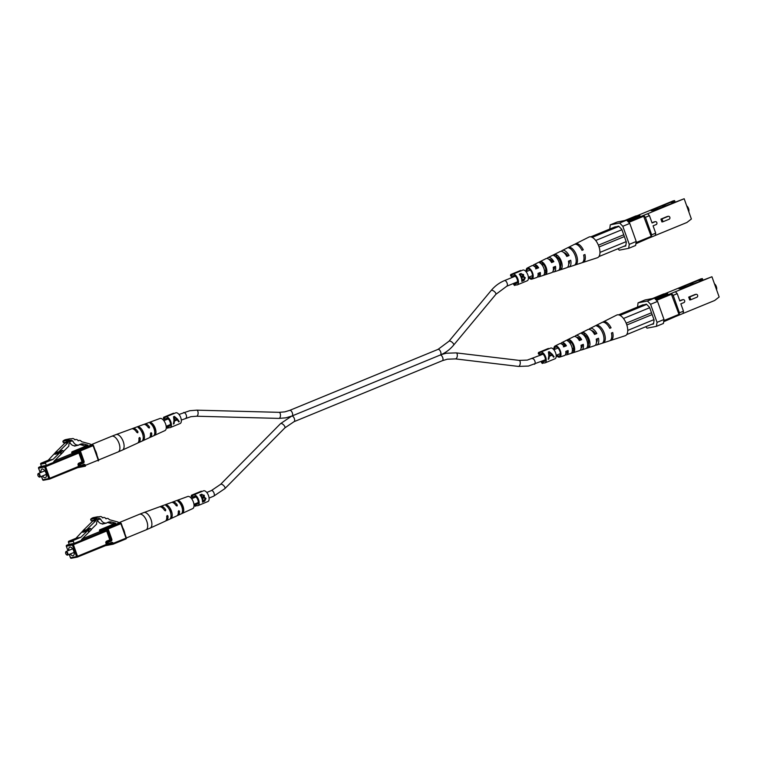 <?xml version="1.0" encoding="UTF-8"?>
<svg xmlns="http://www.w3.org/2000/svg" width="757" height="757" viewBox="0 0 757 757"><rect width="100%" height="100%" fill="white"/><g stroke="black" fill="none" stroke-linecap="round" stroke-linejoin="round"><path stroke-width="1.14" d="M94.01 518.64L90.632 519.293L91.143 520.731L94.521 520.078L94.01 518.64A7.22 6.264 -101 0 1 97.104 516.889A7.22 6.264 -101 0 1 99.413 516.936A2.451 2.129 -101 0 1 102.469 517.779L102.801 517.873A2.451 2.129 -101 0 1 105.866 518.715L106.198 518.8A2.451 2.129 -101 0 1 109.254 519.652L117.732 521.98A1.542 1.334 -101 0 1 118.726 522.964L115.651 524.469L115.537 523.125L111.733 522.075A7.702 6.69 79 0 0 109.017 521.961A7.702 6.69 79 0 0 106.567 523.068L102.327 524.099M115.613 524.346L112.235 524.998L115.651 524.469M112.235 524.998L112.159 523.778L108.355 522.737A7.702 6.69 79 0 0 107.38 522.548M103.189 523.721C100.567 524.043 98.59 522.708 97.256 519.718M98.013 519.576L100.634 519.065A7.362 6.387 79 0 0 97.388 518.148A3.208 2.782 79 0 0 94.521 520.078M106.567 523.068C103.946 523.39 101.968 522.056 100.634 519.065M96.489 519.321A7.362 6.387 79 0 0 95.202 518.914M95.761 518.46L97.388 518.148M90.632 519.293A7.22 6.264 -101 0 1 93.726 517.542L97.104 516.889M70.306 553.954A4.618 2.262 -112.4 0 0 73.022 555.733A4.618 2.262 -112.4 0 0 73.23 555.666A4.618 2.262 -112.4 0 0 73.647 550.736A4.618 2.262 -112.4 0 0 69.928 547.056A4.618 2.262 -112.4 0 0 69.72 547.112A4.618 2.262 -112.4 0 0 68.84 550.386M65.679 552.25A1.93 0.946 67.6 0 1 65.717 552.033A1.93 0.946 67.6 0 1 66.077 551.522A1.93 0.946 67.6 0 1 66.171 551.503A1.93 0.946 67.6 0 1 67.723 553.036A1.93 0.946 67.6 0 1 67.543 555.089A1.93 0.946 67.6 0 1 67.458 555.118A1.93 0.946 67.6 0 1 66.928 554.985A1.93 0.946 67.6 0 1 66.748 554.853M65.991 551.985A1.542 0.757 -112.4 0 0 65.622 552.411A1.542 0.757 -112.4 0 0 66.597 554.777A1.542 0.757 -112.4 0 0 67.013 554.881A1.542 0.757 -112.4 0 0 67.25 553.291A1.542 0.757 -112.4 0 0 65.991 551.985M94.89 519.311L98.022 519.557L96.735 522.065L96.565 524.194L91.256 529.417M83.147 530.496L86.525 529.843A0.766 0.672 79 0 0 86.307 530.364L86.279 531.083A0.766 0.672 -101 0 1 86.061 531.603L82.683 532.256A0.766 0.672 79 0 0 82.901 531.736L82.929 531.017A0.766 0.672 -101 0 1 83.147 530.496L92.666 521.138L96.044 520.485L95.581 519.179M92.666 521.138L92.43 520.475M86.525 529.843L96.044 520.485M88.512 530.383L90.49 528.433L91.398 529.616L89.421 531.565L88.512 530.383L87.755 530.525L88.664 531.707L89.421 531.565M90.49 528.433L88.995 528.717L86.061 531.603M82.967 530.789L75.955 538.284L80.829 537.328L87.755 530.525M90.906 530.099L81.605 539.495L81.851 540.195L74.082 543.384L73.325 541.255L68.442 542.201A0.766 0.672 -101 0 1 68.802 541.217L75.955 538.284M68.802 541.217L73.684 540.271L80.829 537.328M73.684 540.271A0.766 0.672 79 0 0 73.325 541.255M74.082 543.384L69.199 544.33L68.442 542.201M165.774 520.807A7.684 3.757 -112.4 0 0 166.436 520.636L176.826 515.886A7.239 3.539 67.6 0 0 178.255 511.685L178.766 510.672L179.466 511.174L178.264 511.41M178.766 510.672L179.466 511.174A7.182 3.511 -112.4 0 1 178.046 515.318A7.182 3.511 -112.4 0 1 177.384 515.479M167.221 515.479L167.931 515.981L167.221 515.479L166.71 516.482A7.731 3.785 67.6 0 1 165.215 521.204L150.189 528.083A8.384 4.097 67.6 0 0 151.022 519.567A8.384 4.097 67.6 0 0 143.811 512.574L159.33 506.897A7.731 3.785 67.6 0 1 164.524 510.341L165.433 510.814M166.436 520.636A7.684 3.757 -112.4 0 0 167.931 515.981L166.72 516.217M178.046 515.318L192.713 508.609A6.548 3.198 -112.4 0 0 193.357 501.957A6.548 3.198 -112.4 0 0 187.736 496.497L172.587 502.042A7.182 3.511 -112.4 0 0 172.009 502.393M183.014 506.253A6.993 3.425 67.6 0 1 183.279 512.394L182.059 512.962A7.05 3.444 -112.4 0 0 181.803 506.764A7.05 3.444 -112.4 0 0 177.895 501.276L179.163 500.822A6.993 3.425 67.6 0 1 183.014 506.253M171.451 511.07A7.494 3.671 67.6 0 1 171.659 517.779L170.439 518.346A7.551 3.69 -112.4 0 0 170.24 511.571A7.551 3.69 -112.4 0 0 165.906 505.6L167.165 505.146A7.494 3.671 67.6 0 1 171.451 511.07M175.529 504.787A6.993 3.425 67.6 0 1 175.529 504.777A5.025 2.46 -112.4 0 1 176.021 505.279L177.28 505.033A7.182 3.511 -112.4 0 0 172.587 502.042M177.895 501.276L178.037 500.793M164.373 510.095L165.745 509.83A7.684 3.757 -112.4 0 0 160.588 506.433L171.328 502.506A7.239 3.539 67.6 0 1 176.059 505.534L176.977 506.007M177.28 505.033L177.091 505.979M160.588 506.433A7.684 3.757 -112.4 0 0 160.011 506.774M165.745 509.83L165.546 510.776M122.776 527.847A8.478 4.145 67.6 0 1 124.82 533.571M179.163 500.822L179.996 503.178A4.93 2.413 67.6 0 1 182.011 506.452A4.93 2.413 67.6 0 1 182.484 509.735M168.461 508.089A5.185 2.536 67.6 0 1 170.325 511.287A5.185 2.536 67.6 0 1 170.855 513.927M702.875 279.986L702.382 278.604L700.973 278.869L664.845 293.735M655.922 299.734L711.94 276.75L719.15 296.99L714.693 300.482L663.709 321.403M682.303 299.829A1.523 1.315 79 0 0 681.858 299.914L679.767 300.775M688.69 297.104L689.703 299.961L690.8 299.744L689.778 296.895L688.69 297.104L694.907 294.549A1.523 1.315 79 0 1 695.352 294.464M679.086 315.13L679.426 312.821L683.467 311.155L680.855 303.831L683.968 302.554A1.523 1.315 -101 0 0 683.164 299.64L682.076 299.848M683.467 311.155L683.126 313.464M675.395 291.776L677.231 293.659L673.2 295.325L671.364 293.432M683.164 299.64A1.523 1.315 -101 0 0 682.946 299.706L679.843 300.983L677.231 293.659M690.914 284.944L693.194 282.541L702.382 278.604M711.94 276.75L682.398 288.076L678.944 288.748L685.151 286.193L682.805 286.648L693.194 282.541M655.42 299.223L667.844 294.113L667.523 293.214L654.701 298.485M640.905 305.667L646.421 304.125L649.591 307.38L654.095 320.031L653.509 324.015L651.408 324.422M657.559 301.418L650.594 304.286L647.434 301.031L638.047 302.857L645.002 299.99L654.389 298.173L657.559 301.418L663.993 319.501L663.406 323.476L656.442 326.343L647.055 328.16L645.702 326.769M647.434 301.031L654.389 298.173M650.594 304.286L657.029 322.359L663.993 319.501M637.536 307.058L638.047 302.857M656.442 326.343L657.029 322.359M663.832 320.608L678.982 314.373L678.859 315.167M671.137 293.479L678.982 314.373M671.771 294.132L656.546 300.387M679.426 312.821L673.2 295.325M667.523 293.214L663.586 293.981L652.496 298.542M663.662 321.744L675.793 316.435M685.388 286.846L685.151 286.193M689.996 285.257L692.437 282.692M698.162 280.497L702.941 279.976M689.778 296.895L695.995 294.341A1.523 1.315 -101 0 1 697.008 297.189L690.8 299.744M716.557 289.723A3.794 1.855 -112.4 0 0 716.33 286.581A3.794 1.855 -112.4 0 0 714.447 283.771M693.431 284.055L690.27 285.2M579.256 340.404L580.562 339.874A5.744 2.81 -112.4 0 0 576.758 337.376M594.444 334.234L595.513 333.799A6.378 3.123 -112.4 0 0 591.719 330.686M563.388 346.848L565.611 345.949A5.11 2.498 -112.4 0 0 562.29 344.009A5.11 2.498 -112.4 0 0 561.968 344.227M569.529 339.732A7.068 3.454 67.6 0 1 573.938 345.495A7.068 3.454 67.6 0 1 573.938 352.109L571.696 352.828A6.889 3.369 -112.4 0 0 571.677 346.403A6.889 3.369 -112.4 0 0 567.419 340.801L569.529 339.732L570.153 341.473L569.037 341.984M570.153 341.473A5.384 2.631 67.6 0 1 573.115 345.656A5.384 2.631 67.6 0 1 573.323 350.368L573.938 352.109M583.713 332.55A8.251 4.031 67.6 0 1 589.116 339.373A8.251 4.031 67.6 0 1 588.965 347.283L586.722 348.002A8.072 3.946 -112.4 0 0 586.855 340.281A8.072 3.946 -112.4 0 0 581.603 333.619L583.713 332.55L584.518 334.802L583.789 335.143M584.518 334.802A6.009 2.943 67.6 0 1 588.028 339.59A6.009 2.943 67.6 0 1 588.161 345.031L588.965 347.283M601.995 331.443A6.643 3.246 67.6 0 1 602.941 333.525A6.643 3.246 67.6 0 1 603.234 334.452M579.427 338.436A5.914 2.896 -112.4 0 0 579.474 339.193M556.906 355.033A4.816 2.356 -112.4 0 0 559.234 355.998A4.816 2.356 -112.4 0 0 559.792 351.068A4.816 2.356 -112.4 0 0 555.572 347.094A4.816 2.356 -112.4 0 0 554.597 349.422M580.562 339.874L581.622 339.666A7.75 3.785 -112.4 0 0 575.812 335.606A7.75 3.785 -112.4 0 0 574.904 336.487M581.622 339.666L579.351 340.584A7.57 3.7 67.6 0 0 573.702 336.657L561.675 342.694A6.567 3.208 -112.4 0 0 560.805 343.65M609.64 328.084L611.06 327.809A10.04 4.911 -112.4 0 0 603.178 321.876A10.04 4.911 -112.4 0 0 602.61 322.264M611.06 327.809L609.764 328.33A9.936 4.864 67.6 0 0 601.976 322.473L589.949 328.51A8.933 4.372 -112.4 0 0 589.022 329.352M595.513 333.799L596.828 333.544A8.933 4.372 -112.4 0 0 589.949 328.51M596.828 333.544L594.567 334.452A8.753 4.277 67.6 0 0 587.839 329.569L575.812 335.606M565.611 345.949L566.397 345.788A6.567 3.208 -112.4 0 0 561.675 342.694M566.397 345.788L564.135 346.706A6.387 3.123 67.6 0 0 559.574 343.754L555.061 346.015A6.009 2.943 67.6 0 1 560.369 350.964A6.009 2.943 67.6 0 1 559.631 357.124A6.009 2.943 67.6 0 1 556.253 355.298M553.944 349.687A6.009 2.943 67.6 0 1 555.061 346.015M603.007 333.78A9.33 4.561 -112.4 0 0 596.696 325.993L597.907 325.378A9.434 4.618 67.6 0 1 604.304 333.26A9.434 4.618 67.6 0 1 603.982 342.438L602.704 342.845A9.33 4.561 -112.4 0 0 603.007 333.78M603.178 321.876L616.709 315.082A11.175 5.46 67.6 0 1 619.945 315.319A11.175 5.46 67.6 0 1 620.891 315.896A11.175 5.46 67.6 0 1 626.588 324.27A11.175 5.46 67.6 0 1 627.203 333.638A11.175 5.46 67.6 0 1 626.768 334.48A11.175 5.46 67.6 0 1 625.206 335.73L610.804 340.423A10.04 4.911 -112.4 0 0 612.735 332.512L611.438 333.033A9.936 4.864 67.6 0 1 609.527 340.849L596.734 345.022A8.933 4.372 -112.4 0 0 598.503 338.247L596.242 339.155A8.753 4.277 67.6 0 1 594.491 345.75L581.698 349.923A7.75 3.785 -112.4 0 0 583.297 344.369L581.026 345.277A7.57 3.7 67.6 0 1 579.465 350.652L566.662 354.825A6.567 3.208 -112.4 0 0 568.072 350.491L565.81 351.409A6.387 3.123 67.6 0 1 564.429 355.553L559.631 357.124M610.133 340.546A10.04 4.911 -112.4 0 0 610.804 340.423M595.485 345.078A8.933 4.372 -112.4 0 0 596.734 345.022M580.43 349.933A7.75 3.785 -112.4 0 0 581.698 349.923M565.375 354.768A6.567 3.208 -112.4 0 0 566.662 354.825M587.678 345.201L588.161 345.031M572.377 350.709L573.323 350.368M596.469 342.221A6.378 3.123 -112.4 0 0 597.216 338.767M581.121 347.993A5.744 2.81 -112.4 0 0 582.256 344.785M565.801 353.538A5.11 2.498 -112.4 0 0 566.179 353.462A5.11 2.498 -112.4 0 0 567.296 350.803M620.891 315.896L619.945 315.319M626.768 334.48L627.203 333.638M649.705 307.702L623.484 318.489M626.171 323.182L651.512 312.764M643.081 304.778L618.583 314.846M620.267 315.262L646.686 304.39M653.575 323.523L627.089 334.424M627.742 330.412L653.953 319.634M626.824 324.99L652.156 314.571M597.907 325.378L598.456 326.939M603.603 341.388L603.982 342.438M165.499 420.012A4.239 2.072 67.6 0 1 166.379 418.356A4.239 2.072 67.6 0 1 170.051 421.867A4.239 2.072 67.6 0 1 169.596 426.191A4.239 2.072 67.6 0 1 167.799 425.623M165.149 420.154L163.446 418.403L163.607 417.277L164.714 418.403A5.782 2.829 67.6 0 1 165.792 416.927A5.782 2.829 67.6 0 1 170.808 421.725A5.782 2.829 67.6 0 1 170.183 427.61A5.782 2.829 67.6 0 1 167.713 426.825L167.505 428.207L168.972 427.601M173.552 416.738L173.987 420.419L173.381 424.052L173.987 423.797L174.536 421.015L177.356 419.861L178.661 421.876L179.267 421.63L177.431 419L174.375 416.397L173.552 416.738M165.792 416.927L175.728 412.839A5.782 2.829 67.6 0 1 180.743 417.637A5.782 2.829 67.6 0 1 180.128 423.523L170.183 427.61M166.795 426.04L166.606 427.289L167.505 428.207M163.607 417.277L173.552 413.19L173.93 413.577M173.381 424.034L173.996 421.119L177.356 419.861M178.652 421.867L179.191 421.64L174.375 416.397M174.593 420.154L174.025 420.258L174.138 417.05L176.807 419.236L174.593 420.154L174.309 417.022M173.996 421.119L174.536 421.015M193.272 498.021A4.239 2.072 67.6 0 1 194.152 496.355A4.239 2.072 67.6 0 1 197.832 499.875A4.239 2.072 67.6 0 1 197.378 504.19A4.239 2.072 67.6 0 1 195.58 503.632M192.931 498.163L191.218 496.403L191.389 495.277L192.486 496.412A5.782 2.829 67.6 0 1 193.565 494.927A5.782 2.829 67.6 0 1 198.58 499.724A5.782 2.829 67.6 0 1 197.965 505.619A5.782 2.829 67.6 0 1 195.486 504.824L195.278 506.215L196.754 505.61M204.286 495.315L201.116 494.444L204.286 495.315L204.267 497.122L205.999 498.503L204.702 501.191L202.46 502.118A5.782 2.829 -112.4 0 0 201.882 498.371A5.782 2.829 -112.4 0 0 199.924 494.936L201.882 494.217M193.565 494.927L203.51 490.839A5.782 2.829 67.6 0 1 208.525 495.636A5.782 2.829 67.6 0 1 207.901 501.531L197.965 505.619M194.568 504.048L194.388 505.298L195.278 506.215M191.389 495.277L201.324 491.189L201.712 491.577M203.86 496.412L203.557 497.264L204.267 497.122M203.557 497.264L205.999 498.503M205.412 498.617L204.702 501.191M202.526 498.38L204.087 497.841L202.526 498.38A5.782 2.829 67.6 0 1 203.037 501.162L205.44 498.731L204.087 497.841M202.318 499.923L203.037 501.162M202.128 494.974L200.728 495.457L201.22 496.857M201.485 495.144L201.031 495.4A5.782 2.829 67.6 0 1 202.251 497.642L203.737 495.561L201.977 494.993M201.646 497.756L202.251 497.642M203.378 497.974L203.945 497.86M512.574 277.28A4.239 2.072 67.6 0 1 513.454 275.614A4.239 2.072 67.6 0 1 517.126 279.134A4.239 2.072 67.6 0 1 516.681 283.449A4.239 2.072 67.6 0 1 514.883 282.881M512.234 277.412L510.521 275.662L510.691 274.536L511.789 275.671A5.782 2.829 67.6 0 1 512.868 274.185A5.782 2.829 67.6 0 1 517.883 278.983A5.782 2.829 67.6 0 1 517.258 284.878A5.782 2.829 67.6 0 1 514.788 284.083L514.58 285.474L516.056 284.869M523.589 274.573L520.419 273.703L523.589 274.573L523.57 276.381L525.301 277.762L524.005 280.45L521.753 281.367A5.782 2.829 -112.4 0 0 521.185 277.62A5.782 2.829 -112.4 0 0 519.226 274.195L521.176 273.466M512.868 274.185L522.813 270.098A5.782 2.829 67.6 0 1 527.828 274.895A5.782 2.829 67.6 0 1 527.203 280.781L517.258 284.878M513.871 283.298L513.681 284.547L514.58 285.474M510.691 274.536L520.627 270.448L521.015 270.836M523.163 275.671L522.86 276.523L523.57 276.381M522.86 276.523L525.301 277.762M524.715 277.876L524.005 280.45M521.223 277.734L521.828 277.639A5.782 2.829 67.6 0 1 522.339 280.412L524.743 277.989L523.39 277.09M521.62 279.182L522.339 280.412M521.431 274.223L520.031 274.715L520.523 276.116M520.788 274.403L520.333 274.659A5.782 2.829 67.6 0 1 521.554 276.901L523.04 274.819L521.28 274.252M520.948 277.015L521.554 276.901M521.232 277.753L521.828 277.639M522.68 277.232L523.248 277.119M540.347 355.279A4.239 2.072 67.6 0 1 541.227 353.614A4.239 2.072 67.6 0 1 544.908 357.134A4.239 2.072 67.6 0 1 544.453 361.449A4.239 2.072 67.6 0 1 542.655 360.89M540.006 355.421L538.293 353.661L538.464 352.535L539.561 353.67A5.782 2.829 67.6 0 1 540.64 352.194A5.782 2.829 67.6 0 1 545.655 356.992A5.782 2.829 67.6 0 1 545.04 362.877A5.782 2.829 67.6 0 1 542.561 362.083L542.353 363.474L543.829 362.868M548.409 352.005L548.844 355.676L548.229 359.31L548.834 359.064L549.393 356.282L552.203 355.128L553.509 357.143L554.124 356.888L552.279 354.267L549.232 351.664L548.409 352.005M540.64 352.194L550.585 348.097A5.782 2.829 67.6 0 1 555.6 352.894A5.782 2.829 67.6 0 1 554.985 358.79L545.04 362.877M541.643 361.307L541.463 362.556L542.353 363.474M538.464 352.535L548.409 348.447L548.787 348.845M548.238 359.291L548.853 356.386L552.203 355.128M553.509 357.124L554.048 356.907L549.232 351.664M549.45 355.412L548.882 355.525L548.995 352.317L551.664 354.503L549.45 355.412L549.166 352.279M548.853 356.386L549.393 356.282M66.237 440.64L62.859 441.293L63.37 442.722L66.748 442.069L66.237 440.64A7.22 6.264 -101 0 1 69.322 438.89A7.22 6.264 -101 0 1 71.641 438.937A2.451 2.129 -101 0 1 74.697 439.779L75.028 439.864A2.451 2.129 -101 0 1 78.085 440.706L78.416 440.801A2.451 2.129 -101 0 1 81.482 441.643L89.96 443.981A1.542 1.334 -101 0 1 90.954 444.955L87.878 446.46L87.765 445.125L83.961 444.075A7.702 6.69 79 0 0 81.245 443.962A7.702 6.69 79 0 0 78.794 445.059L74.555 446.1M87.84 446.346L84.453 446.999L87.878 446.46M84.453 446.999L84.387 445.778L80.573 444.728A7.702 6.69 79 0 0 79.599 444.548M75.407 445.722C72.795 446.043 70.817 444.709 69.474 441.719M67.108 441.303L72.852 441.057A7.362 6.387 79 0 0 69.616 440.148A3.208 2.782 79 0 0 66.748 442.069M78.794 445.059C76.173 445.39 74.195 444.056 72.852 441.057M68.707 441.312A7.362 6.387 79 0 0 67.43 440.905M67.988 440.46L69.616 440.148M62.859 441.293A7.22 6.264 -101 0 1 65.944 439.543L69.322 438.89M42.534 475.945A4.618 2.262 -112.4 0 0 45.24 477.724A4.618 2.262 -112.4 0 0 45.458 477.658A4.618 2.262 -112.4 0 0 45.874 472.737A4.618 2.262 -112.4 0 0 42.155 469.047A4.618 2.262 -112.4 0 0 41.938 469.113A4.618 2.262 -112.4 0 0 41.067 472.387M37.907 474.251A1.93 0.946 67.6 0 1 37.945 474.033A1.93 0.946 67.6 0 1 38.304 473.522A1.93 0.946 67.6 0 1 38.389 473.494A1.93 0.946 67.6 0 1 39.941 475.036A1.93 0.946 67.6 0 1 39.771 477.08A1.93 0.946 67.6 0 1 39.676 477.109A1.93 0.946 67.6 0 1 39.156 476.976A1.93 0.946 67.6 0 1 38.976 476.853M38.21 473.986A1.542 0.757 -112.4 0 0 37.85 474.412A1.542 0.757 -112.4 0 0 38.825 476.768A1.542 0.757 -112.4 0 0 39.241 476.872A1.542 0.757 -112.4 0 0 39.478 475.282A1.542 0.757 -112.4 0 0 38.21 473.986M70.25 441.558L68.953 444.066L68.783 446.195L63.474 451.409M55.365 452.497L58.753 451.834A0.766 0.672 79 0 0 58.535 452.355L58.507 453.074A0.766 0.672 -101 0 1 58.289 453.594L54.911 454.257A0.766 0.672 79 0 0 55.129 453.736L55.147 453.008A0.766 0.672 -101 0 1 55.365 452.497L64.894 443.129L68.272 442.476L67.808 441.17M64.894 443.129L64.657 442.476M58.753 451.834L68.272 442.476M60.73 452.374L62.717 450.424L63.626 451.607L61.639 453.557L60.73 452.374L59.983 452.525L60.891 453.708L61.639 453.557M62.717 450.424L61.213 450.718L58.289 453.594M55.195 452.79L48.174 460.275L53.056 459.329L59.983 452.525M63.134 452.09L53.823 461.496L54.078 462.186L46.309 465.385L45.543 463.246L40.66 464.192A0.766 0.672 -101 0 1 41.029 463.218L48.174 460.275M41.029 463.218L45.912 462.272L53.056 459.329M45.912 462.272A0.766 0.672 79 0 0 45.543 463.246M46.309 465.385L41.427 466.331L40.66 464.192M138.001 442.807A7.684 3.757 -112.4 0 0 138.663 442.637L149.053 437.877A7.239 3.539 67.6 0 0 150.473 433.676L150.993 432.673L151.693 433.174L150.482 433.411M150.993 432.673L151.693 433.174A7.182 3.511 -112.4 0 1 150.274 437.319A7.182 3.511 -112.4 0 1 149.612 437.48M139.439 437.48L140.149 437.972L139.439 437.48L138.938 438.483A7.731 3.785 67.6 0 1 137.433 443.195L122.416 450.074A8.384 4.097 67.6 0 0 123.24 441.558A8.384 4.097 67.6 0 0 116.039 434.575L131.557 428.888A7.731 3.785 67.6 0 1 136.752 432.332L137.66 432.805M138.663 442.637A7.684 3.757 -112.4 0 0 140.149 437.972L138.947 438.208M150.274 437.319L164.941 430.601A6.548 3.198 -112.4 0 0 165.584 423.948A6.548 3.198 -112.4 0 0 159.964 418.489L144.814 424.043A7.182 3.511 -112.4 0 0 144.227 424.393M155.242 428.254A6.993 3.425 67.6 0 1 155.507 434.386L154.277 434.953A7.05 3.444 -112.4 0 0 154.021 428.755A7.05 3.444 -112.4 0 0 150.123 423.277L151.381 422.822A6.993 3.425 67.6 0 1 155.242 428.254M143.679 433.061A7.494 3.671 67.6 0 1 143.887 439.77L142.666 440.337A7.551 3.69 -112.4 0 0 142.458 433.572A7.551 3.69 -112.4 0 0 138.124 427.601L139.392 427.147A7.494 3.671 67.6 0 1 143.679 433.061M147.757 426.787A6.993 3.425 67.6 0 1 147.757 426.778A5.025 2.46 -112.4 0 1 148.24 427.27L149.498 427.024A7.182 3.511 -112.4 0 0 144.814 424.043M150.123 423.277L150.255 422.785M136.601 432.096L137.963 431.831A7.684 3.757 -112.4 0 0 132.816 428.434L143.546 424.497A7.239 3.539 67.6 0 1 148.287 427.535L149.205 428.008M149.498 427.024L149.318 427.97M132.816 428.434A7.684 3.757 -112.4 0 0 132.229 428.774M137.963 431.831L137.765 432.777M95.004 449.838A8.478 4.145 67.6 0 1 97.047 455.563M151.381 422.822L152.223 425.179A4.93 2.413 67.6 0 1 154.229 428.453A4.93 2.413 67.6 0 1 154.712 431.736M140.679 430.09A5.185 2.536 67.6 0 1 142.553 433.278A5.185 2.536 67.6 0 1 143.082 435.928M675.102 201.977L674.61 200.596L673.2 200.87L637.072 215.726M628.14 221.735L684.167 198.741L691.378 218.991L686.921 222.482L635.937 243.394M654.531 221.829A1.523 1.315 79 0 0 654.086 221.915L651.995 222.776M660.918 219.104L661.93 221.952L663.018 221.744L662.006 218.896L660.918 219.104L667.125 216.549A1.523 1.315 79 0 1 667.579 216.464M651.313 237.121L651.654 234.812L655.694 233.156L653.083 225.832L656.187 224.555A1.523 1.315 -101 0 0 655.392 221.64L654.303 221.848M655.694 233.156L655.344 235.465M647.623 213.767L649.459 215.66L645.418 217.316L643.582 215.433M655.392 221.64A1.523 1.315 -101 0 0 655.174 221.697L652.07 222.984L649.459 215.66M663.132 206.935L665.412 204.541L674.61 200.596M684.167 198.741L654.616 210.077L651.162 210.749L657.379 208.194L655.032 208.648L665.412 204.541M627.648 221.224L640.072 216.114L639.75 215.206L626.928 220.486M613.132 227.668L618.649 226.125L621.819 229.371L626.323 242.032L625.727 246.006L623.636 246.413M629.777 223.419L622.822 226.277L619.652 223.031L610.265 224.848L617.229 221.99L626.616 220.164L629.777 223.419L636.221 241.492L635.625 245.476L628.67 248.334L619.283 250.16L617.92 248.76M619.652 223.031L626.616 220.164M622.822 226.277L629.256 244.36L636.221 241.492M609.754 229.049L610.265 224.848M628.67 248.334L629.256 244.36M636.05 242.6L651.2 236.373L651.086 237.168M643.355 215.471L651.2 236.373M643.989 216.124L628.774 222.388M651.654 234.812L645.418 217.316M639.75 215.206L635.804 215.972L624.724 220.533M635.889 243.745L648.02 238.427M657.615 208.847L657.379 208.194M662.224 207.248L664.665 204.683M670.39 202.498L675.168 201.977M662.006 218.896L668.223 216.341A1.523 1.315 -101 0 1 669.235 219.189L663.018 221.744M688.785 211.714A3.794 1.855 -112.4 0 0 688.558 208.582A3.794 1.855 -112.4 0 0 686.665 205.772M665.658 206.046L662.498 207.2M551.484 262.405L552.79 261.865A5.744 2.81 -112.4 0 0 548.986 259.377M566.671 256.226L567.731 255.8A6.378 3.123 -112.4 0 0 563.946 252.687M535.615 268.849L537.839 267.94A5.11 2.498 -112.4 0 0 534.518 266.01A5.11 2.498 -112.4 0 0 534.196 266.218M541.757 261.733A7.068 3.454 67.6 0 1 546.166 267.486A7.068 3.454 67.6 0 1 546.166 274.11L543.923 274.819A6.889 3.369 -112.4 0 0 543.904 268.404A6.889 3.369 -112.4 0 0 539.646 262.802L541.757 261.733L542.372 263.464L541.255 263.985M542.372 263.464A5.384 2.631 67.6 0 1 545.343 267.647A5.384 2.631 67.6 0 1 545.542 272.369L546.166 274.11M555.941 254.541A8.251 4.031 67.6 0 1 561.344 261.373A8.251 4.031 67.6 0 1 561.183 269.274L558.95 269.994A8.072 3.946 -112.4 0 0 559.082 262.282A8.072 3.946 -112.4 0 0 553.831 255.611L555.941 254.541L556.745 256.793L556.007 257.134M556.745 256.793A6.009 2.943 67.6 0 1 560.256 261.581A6.009 2.943 67.6 0 1 560.379 267.022L561.183 269.274M574.222 253.444A6.643 3.246 67.6 0 1 575.169 255.516A6.643 3.246 67.6 0 1 575.462 256.453M551.654 260.427A5.914 2.896 -112.4 0 0 551.692 261.184M529.134 277.024A4.816 2.356 -112.4 0 0 531.461 277.999A4.816 2.356 -112.4 0 0 532.02 273.069A4.816 2.356 -112.4 0 0 527.799 269.085A4.816 2.356 -112.4 0 0 526.825 271.413M552.79 261.865L553.85 261.667A7.75 3.785 -112.4 0 0 548.04 257.598A7.75 3.785 -112.4 0 0 547.131 258.487M553.85 261.667L551.579 262.575A7.57 3.7 67.6 0 0 545.929 258.657L533.903 264.695A6.567 3.208 -112.4 0 0 533.023 265.65M581.868 250.084L583.287 249.81A10.04 4.911 -112.4 0 0 575.405 243.868A10.04 4.911 -112.4 0 0 574.837 244.256M583.287 249.81L581.991 250.33A9.936 4.864 67.6 0 0 574.203 244.473L562.167 250.51A8.933 4.372 -112.4 0 0 561.24 251.343M567.731 255.8L569.056 255.544A8.933 4.372 -112.4 0 0 562.167 250.51M569.056 255.544L566.785 256.453A8.753 4.277 67.6 0 0 560.066 251.561L548.04 257.598M537.839 267.94L538.624 267.789A6.567 3.208 -112.4 0 0 533.903 264.695M538.624 267.789L536.353 268.707A6.387 3.123 67.6 0 0 531.793 265.745L527.288 268.016A6.009 2.943 67.6 0 1 532.597 272.955A6.009 2.943 67.6 0 1 531.849 279.115A6.009 2.943 67.6 0 1 528.471 277.299M526.172 271.687A6.009 2.943 67.6 0 1 527.288 268.016M575.235 255.771A9.33 4.561 -112.4 0 0 568.923 247.984L570.135 247.378A9.434 4.618 67.6 0 1 576.522 255.251A9.434 4.618 67.6 0 1 576.2 264.43L574.923 264.846A9.33 4.561 -112.4 0 0 575.235 255.771M575.405 243.868L588.937 237.083A11.175 5.46 67.6 0 1 592.163 237.32A11.175 5.46 67.6 0 1 593.119 237.897A11.175 5.46 67.6 0 1 598.815 246.271A11.175 5.46 67.6 0 1 599.43 255.629A11.175 5.46 67.6 0 1 598.986 256.481A11.175 5.46 67.6 0 1 597.424 257.73L583.032 262.424A10.04 4.911 -112.4 0 0 584.962 254.513L583.666 255.033A9.936 4.864 67.6 0 1 581.755 262.84L568.961 267.013A8.933 4.372 -112.4 0 0 570.731 260.238L568.46 261.156A8.753 4.277 67.6 0 1 566.719 267.741L553.925 271.924A7.75 3.785 -112.4 0 0 555.515 266.36L553.253 267.278A7.57 3.7 67.6 0 1 551.683 272.652L538.889 276.825A6.567 3.208 -112.4 0 0 540.299 272.492L538.028 273.4A6.387 3.123 67.6 0 1 536.647 277.554L531.849 279.115M582.36 262.547A10.04 4.911 -112.4 0 0 583.032 262.424M567.712 267.07A8.933 4.372 -112.4 0 0 568.961 267.013M552.657 271.924A7.75 3.785 -112.4 0 0 553.925 271.924M537.593 276.759A6.567 3.208 -112.4 0 0 538.889 276.825M559.906 267.193L560.379 267.022M544.595 272.709L545.542 272.369M568.687 264.221A6.378 3.123 -112.4 0 0 569.434 260.758M553.348 269.994A5.744 2.81 -112.4 0 0 554.484 266.776M538.019 275.529A5.11 2.498 -112.4 0 0 538.407 275.453A5.11 2.498 -112.4 0 0 539.523 272.804M593.119 237.897L592.163 237.32M598.986 256.481L599.43 255.629M621.932 229.702L595.712 240.48M598.39 245.183L623.73 234.765M615.299 226.769L590.81 236.846M592.494 237.253L618.914 226.39M625.802 245.523L599.317 256.415M599.97 252.412L626.181 241.634M599.052 246.981L624.374 236.572M570.135 247.378L570.683 248.93M575.831 263.379L576.2 264.43M291.871 416.038A3.037 1.486 -112.4 0 0 292.013 415.99A3.037 1.486 -112.4 0 0 292.287 412.764A3.037 1.486 -112.4 0 0 289.846 410.341A3.037 1.486 -112.4 0 0 289.704 410.379A3.037 1.486 -112.4 0 0 289.581 410.445M278.746 418.384A3.037 1.476 -88.5 0 0 278.907 418.403A3.037 1.476 -88.5 0 0 279.068 418.384A3.037 1.476 -88.5 0 0 280.469 415.243A3.037 1.476 -88.5 0 0 279.068 412.338A3.037 1.476 -88.5 0 0 278.907 412.347M196.404 416.199A3.037 1.476 -88.5 0 0 196.555 416.218A3.037 1.476 -88.5 0 0 196.716 416.208A3.037 1.476 -88.5 0 0 198.116 413.067A3.037 1.476 -88.5 0 0 196.716 410.152A3.037 1.476 -88.5 0 0 196.555 410.171M185.777 418.214A3.037 1.486 -112.4 0 0 185.919 418.176A3.037 1.486 -112.4 0 0 186.194 414.94A3.037 1.486 -112.4 0 0 183.752 412.527A3.037 1.486 -112.4 0 0 183.61 412.565A3.037 1.486 -112.4 0 0 183.487 412.631M437.915 349.441A3.037 1.486 67.6 0 1 438.048 349.374A3.037 1.486 67.6 0 1 438.18 349.337A3.037 1.486 67.6 0 1 440.621 351.759A3.037 1.486 67.6 0 1 440.356 354.986A3.037 1.486 67.6 0 1 440.214 355.024M179.002 414.458L189.723 410.729L196.716 410.152L279.068 412.338L284.746 411.874L289.704 410.379L438.048 349.374L448.977 341.237A3.037 1.23 39.7 0 1 449.336 341.038A3.037 1.23 39.7 0 1 452.449 342.552A3.037 1.23 39.7 0 1 453.642 345.116L495.844 294.359L506.774 286.222A3.037 1.486 67.6 0 1 506.632 286.26M448.977 341.237L491.179 290.48A3.037 1.23 39.7 0 1 491.539 290.281A3.037 1.23 39.7 0 1 494.652 291.795A3.037 1.23 39.7 0 1 495.844 294.359M504.332 280.686A3.037 1.486 67.6 0 1 504.465 280.61A3.037 1.486 67.6 0 1 504.607 280.573A3.037 1.486 67.6 0 1 507.048 282.986A3.037 1.486 67.6 0 1 506.774 286.222L517.561 281.784M280.535 423.646A3.037 1.296 44.6 0 1 280.875 423.466A3.037 1.296 44.6 0 1 283.894 425.169A3.037 1.296 44.6 0 1 284.85 427.904L224.895 488.615A3.037 1.296 44.6 0 0 223.94 485.871A3.037 1.296 44.6 0 0 220.921 484.177A3.037 1.296 44.6 0 0 220.58 484.348L280.535 423.646L291.729 416.076M211.26 490.64A3.037 1.486 67.6 0 1 211.392 490.564A3.037 1.486 67.6 0 1 211.525 490.527A3.037 1.486 67.6 0 1 213.966 492.949A3.037 1.486 67.6 0 1 213.692 496.176A3.037 1.486 67.6 0 1 213.559 496.223M455.269 358.846A3.037 1.448 -83.2 0 0 455.477 358.903A3.037 1.448 -83.2 0 0 455.695 358.894A3.037 1.448 -83.2 0 0 457.304 355.837A3.037 1.448 -83.2 0 0 456.197 352.885A3.037 1.448 -83.2 0 0 455.969 352.894M442.239 360.72A3.037 1.486 -112.4 0 0 442.381 360.682A3.037 1.486 -112.4 0 0 442.675 357.503A3.037 1.486 -112.4 0 0 440.271 355.014M534.404 364.268A3.037 1.486 -112.4 0 0 534.546 364.221A3.037 1.486 -112.4 0 0 534.821 360.994A3.037 1.486 -112.4 0 0 532.379 358.572A3.037 1.486 -112.4 0 0 532.237 358.61A3.037 1.486 -112.4 0 0 532.114 358.676M518.214 366.35A3.037 1.448 -83.2 0 0 518.422 366.416A3.037 1.448 -83.2 0 0 518.649 366.407A3.037 1.448 -83.2 0 0 520.248 363.341A3.037 1.448 -83.2 0 0 519.141 360.389A3.037 1.448 -83.2 0 0 518.923 360.398M291.928 416.028A3.037 1.486 67.6 0 1 294.331 418.517A3.037 1.486 67.6 0 1 294.038 421.687A3.037 1.486 67.6 0 1 293.896 421.725M112.415 524.279L115.802 523.626M112.159 523.778L115.537 523.125M108.355 522.737L111.733 522.075M69.322 554.361L70.533 557.758L76.533 556.594L72.417 545.021L66.408 546.185A0.766 0.672 -101 0 1 66.777 545.21L69.161 544.226L66.777 545.21L72.786 544.046L106.027 530.373L106.661 531.017L107.655 530.695A1.542 0.757 -112.4 0 0 106.396 529.389L108.137 528.916L111.799 539.183A1.542 1.334 79 0 1 111.071 541.141L107.901 542.447L108.365 543.744L111.534 542.447L111.449 543.233L108.242 544.538A0.766 0.672 -101 0 1 107.371 544.075L106.368 544.406L105.904 543.1A1.542 1.334 79 0 1 106.633 541.141L109.803 539.845L106.661 531.017L73.41 544.69L77.536 556.263L106.368 544.406L106.283 545.191L77.488 557.029M111.799 539.183L110.796 539.514A0.766 0.672 -101 0 1 110.437 540.489L109.803 539.845L110.796 539.514L107.144 529.247A0.766 0.672 -101 0 1 107.503 528.263L120.249 523.03L118.187 523.428M100.019 531.537L106.027 530.373A0.766 0.672 79 0 0 106.396 529.389L100.388 530.553A1.542 0.757 -112.4 0 0 100 531.537L82.276 538.833L100.019 531.537A0.766 0.672 79 0 0 100.388 530.553L99.631 530.704L99.943 531.565M112.944 544.217L105.658 545.636A0.766 0.672 -101 0 1 105.214 545.627M108.497 544.444L112.291 543.706A0.766 0.672 -101 0 0 113.171 544.179L125.946 538.927L113.238 544.151L113.295 543.375A1.542 1.334 79 0 0 111.534 542.447M111.525 543.204A0.766 0.672 79 0 0 111.468 543.223L111.525 543.204A0.766 0.672 79 0 1 112.291 543.706L126.031 538.142L120.883 523.674L108.137 528.916L107.503 528.263L99.905 529.777M115.471 524.506L103.936 528.755A0.766 0.672 -101 0 1 104.163 528.717M112.462 525.084L103.936 528.755M99.848 531.603L99.527 530.704A0.766 0.766 0 0 1 99.962 529.73L112.32 524.648L100 529.72A0.766 0.672 -101 0 0 99.631 530.704L99.612 530.638M82.901 531.736L86.279 531.083M86.307 530.364L82.929 531.017M66.682 545.258L66.739 545.22A0.766 0.766 0 0 0 66.304 546.194L68.026 550.727M106.321 545.172L108.052 544.586M77.186 557.105L71.404 558.221A0.766 0.672 -101 0 1 70.533 557.758L70.505 557.701M115.443 524.516L104.002 528.736L104.712 529.228M112.566 525.065L113.039 525.5M106.633 541.141L107.267 541.794A0.766 0.672 79 0 0 106.907 542.778L105.904 543.1M111.071 541.141L110.437 540.489L107.267 541.794L107.901 542.447L106.907 542.778L107.371 544.075L108.365 543.744L108.279 544.529A0.766 0.766 0 0 1 108.137 544.576L77.451 557.048L77.536 556.263L76.533 556.594A0.766 0.672 -101 0 0 77.309 557.095A0.766 0.766 0 0 0 77.451 557.048L77.413 557.057A0.766 0.672 -101 0 1 77.309 557.095L71.3 558.259A0.766 0.766 0 0 1 70.429 557.758L69.228 554.398M118.234 523.409L120.354 522.992A0.766 0.672 -101 0 1 121.129 523.494L121.234 523.494A0.766 0.766 0 0 0 120.354 522.992A0.766 0.672 -101 0 0 120.249 523.03L121.234 523.494L126.381 537.953A0.766 0.766 0 0 1 125.946 538.927L126.277 537.953M126.296 538.019A0.766 0.672 -101 0 1 126.003 538.889M73.41 544.69L72.417 545.021A0.766 0.672 -101 0 1 72.786 544.046L73.41 544.69M67.931 550.765L66.389 546.128M150.189 528.083L145.902 529.947A8.478 4.145 -112.4 0 0 146.811 521.308A8.478 4.145 -112.4 0 0 139.846 514.154A8.478 4.145 -112.4 0 0 139.449 514.268L118.669 522.813M171.016 515.962L171.659 517.779M167.165 505.146L167.988 507.474M182.522 510.256L183.279 512.394M682.946 299.706L681.858 299.914M695.995 294.341L694.907 294.549M202.185 498.371L202.895 498.229M521.488 277.62L522.198 277.488M84.642 446.28L88.02 445.618M84.387 445.778L87.765 445.125M80.573 444.728L83.961 444.075M41.54 476.352L42.752 479.758L48.76 478.585L44.644 467.022L38.635 468.186A0.766 0.672 -101 0 1 38.995 467.201L41.389 466.217L38.995 467.201L45.004 466.038L78.255 452.364L78.889 453.017L45.638 466.69L49.754 478.263L78.596 466.397L78.132 465.101A1.542 1.334 79 0 1 78.86 463.142L82.03 461.836L78.889 453.017L79.882 452.686A1.542 0.757 -112.4 0 0 78.614 451.39L80.365 450.917L84.018 461.183A1.542 1.334 79 0 1 83.289 463.142L80.128 464.438L80.592 465.744L83.753 464.438L83.677 465.224L80.535 466.511M84.018 461.183L83.024 461.515A0.766 0.672 -101 0 1 82.664 462.489L82.03 461.836L83.024 461.515L79.371 451.238A0.766 0.672 -101 0 1 79.731 450.264L92.468 445.021L90.405 445.428M72.246 453.528L78.255 452.364A0.766 0.672 79 0 0 78.614 451.39L72.606 452.554A1.542 0.757 -112.4 0 0 72.227 453.538L54.495 460.833L72.246 453.528A0.766 0.672 79 0 0 72.606 452.554L71.858 452.695L72.161 453.557M85.172 466.217L77.886 467.627A0.766 0.672 -101 0 1 77.441 467.627M80.725 466.444L84.519 465.706A0.766 0.672 -101 0 0 85.399 466.17L85.465 466.142M77.403 467.646A0.766 0.766 0 0 0 77.772 467.665L85.286 466.208A0.766 0.766 0 0 0 85.437 466.161L85.513 465.375A1.542 1.334 79 0 0 83.753 464.438M83.753 465.205A0.766 0.672 79 0 0 83.696 465.214L83.753 465.205A0.766 0.672 79 0 1 84.519 465.706L98.259 460.133L93.102 445.674L80.365 450.917L79.731 450.264L72.123 451.768M79.589 449.838L87.67 446.507L76.154 450.756A0.766 0.672 -101 0 1 76.381 450.708M84.689 447.084L76.154 450.756M84.547 446.649L72.218 451.721L84.547 446.649M55.129 453.736L58.507 453.074M58.535 452.355L55.147 453.008M38.9 467.258L38.967 467.22A0.766 0.766 0 0 0 38.531 468.186L40.253 472.718M78.539 467.173L80.28 466.586M78.86 463.142L79.494 463.795A0.766 0.672 79 0 0 79.125 464.77L79.589 466.075L80.592 465.744L80.469 466.539A0.766 0.672 -101 0 1 80.356 466.577L49.707 479.03M49.413 479.096L43.632 480.222A0.766 0.672 -101 0 1 42.752 479.758L42.733 479.692M77.659 450.462A0.766 0.672 -101 0 1 77.772 450.434L79.655 449.809M76.93 451.229L76.22 450.727L77.772 450.434A0.766 0.672 -101 0 1 77.848 450.424M84.793 447.065L85.267 447.491M83.289 463.142L82.664 462.489L78.132 465.101M83.677 465.224L80.507 466.53A0.766 0.766 0 0 1 80.356 466.577A0.766 0.672 -101 0 1 79.589 466.075L78.596 466.397L78.51 467.183L49.678 479.049L49.754 478.263L48.76 478.585A0.766 0.672 -101 0 0 49.527 479.086A0.766 0.766 0 0 0 49.678 479.049L49.64 479.058A0.766 0.672 -101 0 1 49.527 479.086L43.518 480.25A0.766 0.766 0 0 1 42.647 479.758L41.455 476.39M90.897 444.813L111.676 436.269A8.478 4.145 -112.4 0 1 112.064 436.146A8.478 4.145 -112.4 0 1 119.029 443.299A8.478 4.145 -112.4 0 1 118.12 451.938L98.609 459.963A0.766 0.766 0 0 1 98.173 460.918L98.505 459.953M98.524 460.019A0.766 0.672 -101 0 1 98.23 460.881M98.609 459.953L93.452 445.485A0.766 0.766 0 0 0 92.581 444.993A0.766 0.672 -101 0 0 92.468 445.021L93.348 445.495A0.766 0.672 -101 0 0 92.581 444.993L90.462 445.4M45.638 466.69L44.644 467.022A0.766 0.672 -101 0 1 45.004 466.038L45.638 466.69M40.159 472.756L38.616 468.119M72.076 453.594L71.858 452.695A0.766 0.672 -101 0 1 72.218 451.721A0.766 0.766 0 0 0 71.754 452.705L71.839 452.639M143.234 437.953L143.887 439.77M139.392 427.147L140.215 429.465M154.74 432.256L155.507 434.386M655.174 221.697L654.086 221.915M668.223 216.341L667.125 216.549M453.642 345.116C449.923 349.554 445.495 352.847 440.356 354.986L292.013 415.99L285.9 417.826L278.907 418.403L196.555 416.218L190.878 416.691L181.311 420.069M491.179 290.48C494.889 286.042 499.317 282.749 504.465 280.61L515.252 276.173M170.476 424.526L166.171 426.295M528.386 277.327L532.512 275.633M544.501 270.703L545.882 270.135M559.688 264.458L560.823 263.994M526.077 271.725L530.203 270.022M535.719 267.76L537.215 267.145M542.192 265.092L543.573 264.524M550.916 261.506L552.165 260.995M557.379 258.847L558.515 258.383M566.094 255.26L567.097 254.854M168.168 418.914L163.862 420.684M209.083 498.078L213.692 496.176L224.895 488.615M543.024 354.181L527.279 360.105L519.141 360.389L456.197 352.885L446.185 353.235L441.104 354.664M284.85 427.904L294.038 421.687L442.381 360.682L447.34 359.197L455.477 358.903L518.422 366.416L528.433 366.057L545.333 359.793M220.58 484.348L211.392 490.564L206.775 492.466M195.949 496.914L191.644 498.693M553.859 349.725L557.985 348.031M563.492 345.76L564.987 345.145M569.964 343.101L571.355 342.533M578.689 339.505L579.938 338.994M585.152 336.856L586.297 336.382M593.876 333.269L594.87 332.853M556.158 355.336L560.294 353.633M572.273 348.712L573.655 348.135M587.46 342.467L588.605 341.994M198.258 502.525L193.953 504.304M98.874 516.842L100.208 516.577M102.45 517.731L103.595 517.514M105.838 518.668L106.983 518.441M66.077 551.522L72.644 548.825M67.543 555.089L74.11 552.392M111.449 543.233L108.279 544.529M105.176 545.646A0.766 0.766 0 0 0 105.554 545.665L113.058 544.207A0.766 0.766 0 0 0 113.209 544.16M99.981 531.546L100.255 532.143M145.902 529.947L126.381 537.972M139.449 514.268L143.811 512.574M696.213 294.274L695.125 294.482M71.092 438.833L72.426 438.577M74.669 439.732L75.823 439.505M78.066 440.669L79.211 440.442M38.304 473.522L44.862 470.826M39.771 477.08L46.328 474.384M72.208 453.547L72.473 454.143M118.12 451.938L122.416 450.074M111.676 436.269L116.039 434.575M668.44 216.275L667.352 216.483"/></g></svg>
